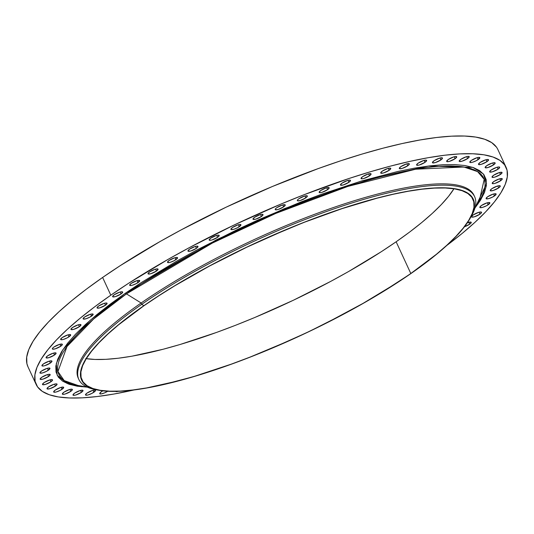 <?xml version="1.0" encoding="UTF-8"?>
<svg xmlns="http://www.w3.org/2000/svg" width="534" height="534" viewBox="0 0 534 534"><rect width="100%" height="100%" fill="white"/><g stroke="black" fill="none" stroke-linecap="round" stroke-linejoin="round"><path stroke-width="0.8" d="M464.119 226.857L469.646 224.227L468.759 222.304L469.646 224.227A5.514 1.315 -24.8 0 1 464.48 226.743M479.946 214.167A5.514 1.315 -24.8 0 1 474.766 216.684A5.514 1.315 -24.8 0 1 471.522 216.891A5.514 1.315 -24.8 0 1 473.117 214.988L471.502 216.684L471.802 217.111L474.419 216.791L479.946 214.167L481.561 212.465L480.233 212.005L478.644 212.358L473.117 214.988A5.514 1.315 -24.8 0 1 478.297 212.465A5.514 1.315 -24.8 0 1 481.534 212.265A5.514 1.315 -24.8 0 1 479.946 214.167L479.058 212.245L479.946 214.167M488.263 204.696A5.514 1.315 -24.8 0 1 483.083 207.212A5.514 1.315 -24.8 0 1 479.846 207.419A5.514 1.315 -24.8 0 1 481.434 205.517L479.819 207.212L480.126 207.639L482.736 207.319L486.587 205.71L489.885 202.993L488.55 202.533L486.961 202.887L481.434 205.517A5.514 1.315 -24.8 0 1 486.614 202.993A5.514 1.315 -24.8 0 1 489.858 202.793A5.514 1.315 -24.8 0 1 488.263 204.696L487.375 202.773L488.263 204.696M494.524 195.905A5.514 1.315 -24.8 0 1 489.344 198.421A5.514 1.315 -24.8 0 1 486.107 198.628A5.514 1.315 -24.8 0 1 487.696 196.726L486.08 198.421L486.387 198.848L488.997 198.535L492.849 196.919L496.146 194.209L494.811 193.742L493.222 194.096L487.696 196.726A5.514 1.315 -24.8 0 1 492.875 194.209A5.514 1.315 -24.8 0 1 496.119 194.002A5.514 1.315 -24.8 0 1 494.524 195.905L493.636 193.982L494.524 195.905M498.669 187.881A5.514 1.315 -24.8 0 1 493.489 190.398A5.514 1.315 -24.8 0 1 490.245 190.605A5.514 1.315 -24.8 0 1 491.841 188.702L490.219 190.398L490.526 190.825L493.142 190.511L498.669 187.881L500.285 186.186L498.956 185.719L497.368 186.072L491.841 188.702A5.514 1.315 -24.8 0 1 497.021 186.179A5.514 1.315 -24.8 0 1 500.258 185.979A5.514 1.315 -24.8 0 1 498.669 187.881L497.781 185.959L498.669 187.881M500.652 180.699A5.514 1.315 -24.8 0 1 495.472 183.222A5.514 1.315 -24.8 0 1 492.228 183.422A5.514 1.315 -24.8 0 1 493.823 181.52L492.201 183.222L493.536 183.683L495.125 183.329L500.652 180.699L502.267 179.003L501.96 178.576L499.35 178.897L493.823 181.52A5.514 1.315 -24.8 0 1 499.003 179.003A5.514 1.315 -24.8 0 1 502.24 178.797A5.514 1.315 -24.8 0 1 500.652 180.699L499.764 178.777L500.652 180.699M500.458 174.431A5.514 1.315 -24.8 0 1 495.278 176.954A5.514 1.315 -24.8 0 1 492.034 177.154A5.514 1.315 -24.8 0 1 493.63 175.252L492.008 176.954L493.343 177.415L494.931 177.061L500.458 174.431L502.073 172.736L501.766 172.308L499.156 172.629L493.63 175.252A5.514 1.315 -24.8 0 1 498.803 172.736A5.514 1.315 -24.8 0 1 502.047 172.529A5.514 1.315 -24.8 0 1 500.458 174.431L499.57 172.509L500.458 174.431M498.089 169.138A5.514 1.315 -24.8 0 1 492.909 171.654A5.514 1.315 -24.8 0 1 489.665 171.861A5.514 1.315 -24.8 0 1 491.253 169.959L489.638 171.654L489.945 172.082L492.555 171.768L498.089 169.138L499.704 167.442L498.376 166.975L496.787 167.329L491.253 169.959A5.514 1.315 -24.8 0 1 496.433 167.442A5.514 1.315 -24.8 0 1 499.677 167.235A5.514 1.315 -24.8 0 1 498.089 169.138L497.194 167.215L498.089 169.138M493.563 164.866A5.514 1.315 -24.8 0 1 488.383 167.382A5.514 1.315 -24.8 0 1 485.139 167.589A5.514 1.315 -24.8 0 1 486.734 165.687L485.112 167.382L485.419 167.809L488.036 167.496L493.563 164.866L495.178 163.17L493.85 162.703L492.261 163.057L486.734 165.687A5.514 1.315 -24.8 0 1 491.914 163.17A5.514 1.315 -24.8 0 1 495.151 162.963A5.514 1.315 -24.8 0 1 493.563 164.866L492.675 162.943L493.563 164.866M486.928 161.662A5.514 1.315 -24.8 0 1 481.748 164.178A5.514 1.315 -24.8 0 1 478.511 164.385A5.514 1.315 -24.8 0 1 480.099 162.483L478.484 164.178L478.784 164.605L481.401 164.285L486.928 161.662L488.543 159.96L487.215 159.499L485.626 159.853L480.099 162.483A5.514 1.315 -24.8 0 1 485.279 159.96A5.514 1.315 -24.8 0 1 488.517 159.759A5.514 1.315 -24.8 0 1 486.928 161.662L486.04 159.739L486.928 161.662M478.25 159.546A5.514 1.315 -24.8 0 1 473.071 162.069A5.514 1.315 -24.8 0 1 469.827 162.276A5.514 1.315 -24.8 0 1 471.422 160.374L469.8 162.069L471.135 162.53L472.724 162.176L476.575 160.567L479.866 157.85L478.537 157.39L476.949 157.744L471.422 160.374A5.514 1.315 -24.8 0 1 476.602 157.85A5.514 1.315 -24.8 0 1 479.839 157.65A5.514 1.315 -24.8 0 1 478.25 159.546L477.363 157.63L478.25 159.546M467.61 158.558A5.514 1.315 -24.8 0 1 462.431 161.074A5.514 1.315 -24.8 0 1 459.187 161.281A5.514 1.315 -24.8 0 1 460.782 159.379L459.16 161.074L459.467 161.502L462.084 161.181L467.61 158.558L469.226 156.856L467.897 156.395L466.309 156.749L460.782 159.379A5.514 1.315 -24.8 0 1 465.955 156.856A5.514 1.315 -24.8 0 1 469.199 156.656A5.514 1.315 -24.8 0 1 467.61 158.558L466.723 156.636L467.61 158.558M455.108 158.685A5.514 1.315 -24.8 0 1 449.928 161.208A5.514 1.315 -24.8 0 1 446.684 161.408A5.514 1.315 -24.8 0 1 448.28 159.512L446.658 161.208L447.993 161.668L449.581 161.315L455.108 158.685L456.724 156.989L455.395 156.529L453.807 156.883L448.28 159.512A5.514 1.315 -24.8 0 1 453.459 156.989A5.514 1.315 -24.8 0 1 456.697 156.782A5.514 1.315 -24.8 0 1 455.108 158.685L454.22 156.762L455.108 158.685M440.87 159.946A5.514 1.315 -24.8 0 1 435.691 162.463A5.514 1.315 -24.8 0 1 432.447 162.67A5.514 1.315 -24.8 0 1 434.035 160.767L432.42 162.463L432.727 162.89L435.337 162.57L440.87 159.946L442.486 158.244L441.157 157.784L439.569 158.137L434.035 160.767A5.514 1.315 -24.8 0 1 439.215 158.244A5.514 1.315 -24.8 0 1 442.459 158.044A5.514 1.315 -24.8 0 1 440.87 159.946L439.976 158.024L440.87 159.946M425.024 162.309A5.514 1.315 -24.8 0 1 419.844 164.832A5.514 1.315 -24.8 0 1 416.607 165.039A5.514 1.315 -24.8 0 1 418.195 163.137L416.58 164.832L417.908 165.293L419.497 164.939L425.024 162.309L426.639 160.614L425.311 160.153L423.722 160.507L418.195 163.137A5.514 1.315 -24.8 0 1 423.375 160.614A5.514 1.315 -24.8 0 1 426.619 160.414A5.514 1.315 -24.8 0 1 425.024 162.309L424.136 160.387L425.024 162.309M407.736 165.774A5.514 1.315 -24.8 0 1 402.556 168.29A5.514 1.315 -24.8 0 1 399.312 168.497A5.514 1.315 -24.8 0 1 400.907 166.595L399.285 168.29L399.592 168.717L402.209 168.397L407.736 165.774L409.351 164.072L408.023 163.611L406.434 163.965L400.907 166.595A5.514 1.315 -24.8 0 1 406.08 164.072A5.514 1.315 -24.8 0 1 409.324 163.871A5.514 1.315 -24.8 0 1 407.736 165.774L406.848 163.851L407.736 165.774M389.159 170.286A5.514 1.315 -24.8 0 1 383.979 172.802A5.514 1.315 -24.8 0 1 380.735 173.009A5.514 1.315 -24.8 0 1 382.331 171.107L380.715 172.802L381.016 173.23L383.632 172.916L389.159 170.286L390.775 168.59L390.467 168.163L387.858 168.477L382.331 171.107A5.514 1.315 -24.8 0 1 387.51 168.59A5.514 1.315 -24.8 0 1 390.748 168.384A5.514 1.315 -24.8 0 1 389.159 170.286L388.271 168.364L389.159 170.286M369.481 175.813A5.514 1.315 -24.8 0 1 364.301 178.336A5.514 1.315 -24.8 0 1 361.057 178.536A5.514 1.315 -24.8 0 1 362.653 176.634L361.031 178.336L362.366 178.797L363.954 178.443L369.481 175.813L371.097 174.117L370.79 173.69L368.18 174.011L362.653 176.634A5.514 1.315 -24.8 0 1 367.833 174.117A5.514 1.315 -24.8 0 1 371.07 173.91A5.514 1.315 -24.8 0 1 369.481 175.813L368.594 173.89L369.481 175.813M348.889 182.301A5.514 1.315 -24.8 0 1 343.709 184.817A5.514 1.315 -24.8 0 1 340.465 185.024A5.514 1.315 -24.8 0 1 342.06 183.122L340.438 184.817L340.745 185.245L343.362 184.931L348.889 182.301L350.504 180.605L349.176 180.138L347.587 180.492L342.06 183.122A5.514 1.315 -24.8 0 1 347.234 180.605A5.514 1.315 -24.8 0 1 350.478 180.399A5.514 1.315 -24.8 0 1 348.889 182.301L348.001 180.379L348.889 182.301M327.576 189.683A5.514 1.315 -24.8 0 1 322.396 192.207A5.514 1.315 -24.8 0 1 319.158 192.407A5.514 1.315 -24.8 0 1 320.747 190.504L319.132 192.207L320.46 192.667L322.049 192.313L327.576 189.683L329.191 187.988L328.891 187.561L326.274 187.881L320.747 190.504A5.514 1.315 -24.8 0 1 325.927 187.988A5.514 1.315 -24.8 0 1 329.171 187.781A5.514 1.315 -24.8 0 1 327.576 189.683L326.688 187.761L327.576 189.683M305.755 197.894A5.514 1.315 -24.8 0 1 300.575 200.417A5.514 1.315 -24.8 0 1 297.338 200.617A5.514 1.315 -24.8 0 1 298.927 198.715L297.772 199.669L297.311 200.417L297.612 200.837L300.228 200.524L305.755 197.894L307.37 196.198L307.07 195.771L304.453 196.091L298.927 198.715A5.514 1.315 -24.8 0 1 304.106 196.198A5.514 1.315 -24.8 0 1 307.35 195.991A5.514 1.315 -24.8 0 1 305.755 197.894L304.867 195.971L305.755 197.894M283.634 206.852A5.514 1.315 -24.8 0 1 278.454 209.375A5.514 1.315 -24.8 0 1 275.217 209.575A5.514 1.315 -24.8 0 1 276.806 207.673L275.651 208.627L275.19 209.375L275.491 209.795L278.107 209.482L283.634 206.852L285.249 205.156L284.949 204.729L282.332 205.049L276.806 207.673A5.514 1.315 -24.8 0 1 281.985 205.156A5.514 1.315 -24.8 0 1 285.223 204.949A5.514 1.315 -24.8 0 1 283.634 206.852L282.746 204.929L283.634 206.852M261.426 216.47A5.514 1.315 -24.8 0 1 256.247 218.987A5.514 1.315 -24.8 0 1 253.003 219.194A5.514 1.315 -24.8 0 1 254.598 217.291L252.976 218.987L253.283 219.414L255.899 219.1L261.426 216.47L263.042 214.775L261.713 214.308L260.125 214.661L254.598 217.291A5.514 1.315 -24.8 0 1 259.778 214.775A5.514 1.315 -24.8 0 1 263.015 214.568A5.514 1.315 -24.8 0 1 261.426 216.47L260.539 214.548L261.426 216.47M239.339 226.656A5.514 1.315 -24.8 0 1 234.159 229.173A5.514 1.315 -24.8 0 1 230.922 229.38A5.514 1.315 -24.8 0 1 232.51 227.477L230.895 229.173L231.202 229.6L233.812 229.286L237.663 227.671L240.961 224.961L239.626 224.494L238.037 224.847L232.51 227.477A5.514 1.315 -24.8 0 1 237.69 224.961A5.514 1.315 -24.8 0 1 240.934 224.754A5.514 1.315 -24.8 0 1 239.339 226.656L238.451 224.734L239.339 226.656M217.598 237.31A5.514 1.315 -24.8 0 1 212.419 239.833A5.514 1.315 -24.8 0 1 209.174 240.033A5.514 1.315 -24.8 0 1 210.77 238.137L209.148 239.833L210.483 240.293L212.071 239.94L217.598 237.31L219.214 235.614L217.885 235.154L216.297 235.507L210.77 238.137A5.514 1.315 -24.8 0 1 215.95 235.614A5.514 1.315 -24.8 0 1 219.187 235.407A5.514 1.315 -24.8 0 1 217.598 237.31L216.711 235.387L217.598 237.31M196.399 248.337A5.514 1.315 -24.8 0 1 191.219 250.853A5.514 1.315 -24.8 0 1 187.981 251.06A5.514 1.315 -24.8 0 1 189.57 249.158L187.955 250.853L188.262 251.28L190.872 250.96L196.399 248.337L198.014 246.635L196.686 246.174L195.097 246.528L189.57 249.158A5.514 1.315 -24.8 0 1 194.75 246.635A5.514 1.315 -24.8 0 1 197.994 246.434A5.514 1.315 -24.8 0 1 196.399 248.337L195.511 246.414L196.399 248.337M175.953 259.617A5.514 1.315 -24.8 0 1 170.773 262.141A5.514 1.315 -24.8 0 1 167.536 262.341A5.514 1.315 -24.8 0 1 169.124 260.438L167.509 262.141L168.837 262.601L170.426 262.247L174.278 260.632L177.575 257.922L176.24 257.461L174.651 257.815L169.124 260.438A5.514 1.315 -24.8 0 1 174.304 257.922A5.514 1.315 -24.8 0 1 177.548 257.715A5.514 1.315 -24.8 0 1 175.953 259.617L175.065 257.695L175.953 259.617M156.462 271.058A5.514 1.315 -24.8 0 1 151.282 273.575A5.514 1.315 -24.8 0 1 148.038 273.782A5.514 1.315 -24.8 0 1 149.633 271.879L148.011 273.575L148.319 274.002L150.935 273.682L156.462 271.058L158.077 269.356L156.749 268.896L155.16 269.249L149.633 271.879A5.514 1.315 -24.8 0 1 154.807 269.356A5.514 1.315 -24.8 0 1 158.051 269.156A5.514 1.315 -24.8 0 1 156.462 271.058L155.574 269.136L156.462 271.058M138.099 282.533A5.514 1.315 -24.8 0 1 132.919 285.056A5.514 1.315 -24.8 0 1 129.682 285.256A5.514 1.315 -24.8 0 1 131.271 283.36L129.655 285.056L130.984 285.516L132.572 285.163L136.424 283.547L139.721 280.837L138.386 280.377L136.797 280.73L131.271 283.36A5.514 1.315 -24.8 0 1 136.45 280.837A5.514 1.315 -24.8 0 1 139.694 280.63A5.514 1.315 -24.8 0 1 138.099 282.533L137.211 280.61L138.099 282.533M121.058 293.947A5.514 1.315 -24.8 0 1 115.878 296.463A5.514 1.315 -24.8 0 1 112.634 296.67A5.514 1.315 -24.8 0 1 114.229 294.768L112.607 296.463L112.914 296.891L115.531 296.577L121.058 293.947L122.673 292.252L121.345 291.784L119.756 292.138L114.229 294.768A5.514 1.315 -24.8 0 1 119.409 292.252A5.514 1.315 -24.8 0 1 122.646 292.045A5.514 1.315 -24.8 0 1 121.058 293.947L120.17 292.025L121.058 293.947M105.492 305.181A5.514 1.315 -24.8 0 1 100.312 307.697A5.514 1.315 -24.8 0 1 97.068 307.904A5.514 1.315 -24.8 0 1 98.663 306.002L97.041 307.697L97.348 308.125L99.965 307.804L105.492 305.181L107.107 303.479L105.779 303.018L104.19 303.372L98.663 306.002A5.514 1.315 -24.8 0 1 103.843 303.479A5.514 1.315 -24.8 0 1 107.08 303.279A5.514 1.315 -24.8 0 1 105.492 305.181L104.604 303.259L105.492 305.181M91.548 316.128A5.514 1.315 -24.8 0 1 86.374 318.644A5.514 1.315 -24.8 0 1 83.13 318.851A5.514 1.315 -24.8 0 1 84.719 316.949L83.104 318.644L83.411 319.072L86.021 318.751L89.872 317.143L93.17 314.426L91.835 313.965L90.253 314.319L84.719 316.949A5.514 1.315 -24.8 0 1 89.899 314.426A5.514 1.315 -24.8 0 1 93.143 314.226A5.514 1.315 -24.8 0 1 91.548 316.128L90.66 314.206L91.548 316.128M79.372 326.681A5.514 1.315 -24.8 0 1 74.193 329.198A5.514 1.315 -24.8 0 1 70.955 329.405A5.514 1.315 -24.8 0 1 72.544 327.502L70.929 329.198L71.236 329.625L73.846 329.311L79.372 326.681L80.988 324.986L79.659 324.518L78.071 324.872L72.544 327.502A5.514 1.315 -24.8 0 1 77.724 324.986A5.514 1.315 -24.8 0 1 80.968 324.779A5.514 1.315 -24.8 0 1 79.372 326.681L78.485 324.759L79.372 326.681M69.073 336.74A5.514 1.315 -24.8 0 1 63.9 339.264A5.514 1.315 -24.8 0 1 60.656 339.464A5.514 1.315 -24.8 0 1 62.244 337.561L60.629 339.264L61.957 339.724L63.546 339.37L67.397 337.755L70.695 335.045L69.36 334.584L67.771 334.938L62.244 337.561A5.514 1.315 -24.8 0 1 67.424 335.045A5.514 1.315 -24.8 0 1 70.668 334.838A5.514 1.315 -24.8 0 1 69.073 336.74L68.185 334.818L69.073 336.74M60.756 346.212A5.514 1.315 -24.8 0 1 55.576 348.735A5.514 1.315 -24.8 0 1 52.339 348.936A5.514 1.315 -24.8 0 1 53.927 347.033L52.773 347.988L52.312 348.735L52.612 349.156L55.229 348.842L60.756 346.212L62.371 344.517L62.071 344.09L59.454 344.41L53.927 347.033A5.514 1.315 -24.8 0 1 59.107 344.517A5.514 1.315 -24.8 0 1 62.345 344.31A5.514 1.315 -24.8 0 1 60.756 346.212L59.868 344.29L60.756 346.212M54.495 355.003A5.514 1.315 -24.8 0 1 49.315 357.526A5.514 1.315 -24.8 0 1 46.078 357.727A5.514 1.315 -24.8 0 1 47.666 355.824L46.051 357.52L46.351 357.947L48.968 357.633L54.495 355.003L56.11 353.308L55.81 352.881L53.193 353.194L47.666 355.824A5.514 1.315 -24.8 0 1 52.846 353.308A5.514 1.315 -24.8 0 1 56.083 353.101A5.514 1.315 -24.8 0 1 54.495 355.003L53.607 353.081L54.495 355.003M50.356 363.027A5.514 1.315 -24.8 0 1 45.176 365.55A5.514 1.315 -24.8 0 1 41.932 365.75A5.514 1.315 -24.8 0 1 43.528 363.848L41.906 365.55L43.241 366.01L44.823 365.656L50.356 363.027L51.972 361.331L51.665 360.904L49.055 361.224L43.528 363.848A5.514 1.315 -24.8 0 1 48.701 361.331A5.514 1.315 -24.8 0 1 51.945 361.124A5.514 1.315 -24.8 0 1 50.356 363.027L49.468 361.104L50.356 363.027M48.367 370.209A5.514 1.315 -24.8 0 1 43.194 372.725A5.514 1.315 -24.8 0 1 39.95 372.932A5.514 1.315 -24.8 0 1 41.539 371.03L39.923 372.725L40.23 373.153L42.84 372.839L46.692 371.223L49.989 368.513L48.661 368.046L47.072 368.4L41.539 371.03A5.514 1.315 -24.8 0 1 46.718 368.507A5.514 1.315 -24.8 0 1 49.962 368.306A5.514 1.315 -24.8 0 1 48.367 370.209L47.479 368.286L48.367 370.209M48.567 376.477A5.514 1.315 -24.8 0 1 43.387 378.993A5.514 1.315 -24.8 0 1 40.143 379.2A5.514 1.315 -24.8 0 1 41.739 377.298L40.117 378.993L40.424 379.42L43.04 379.107L48.567 376.477L50.183 374.781L48.854 374.314L47.266 374.668L41.739 377.298A5.514 1.315 -24.8 0 1 46.912 374.775A5.514 1.315 -24.8 0 1 50.156 374.574A5.514 1.315 -24.8 0 1 48.567 376.477L47.68 374.554L48.567 376.477M50.937 381.77A5.514 1.315 -24.8 0 1 45.757 384.293A5.514 1.315 -24.8 0 1 42.513 384.493A5.514 1.315 -24.8 0 1 44.108 382.591L42.486 384.286L42.793 384.714L45.41 384.4L50.937 381.77L52.552 380.075L52.245 379.647L49.635 379.961L44.108 382.591A5.514 1.315 -24.8 0 1 49.288 380.075A5.514 1.315 -24.8 0 1 52.526 379.868A5.514 1.315 -24.8 0 1 50.937 381.77L50.049 379.848L50.937 381.77M55.463 386.042A5.514 1.315 -24.8 0 1 50.283 388.558A5.514 1.315 -24.8 0 1 47.039 388.765A5.514 1.315 -24.8 0 1 48.627 386.863L47.012 388.558L47.319 388.986L49.929 388.672L55.463 386.042L57.078 384.346L55.75 383.879L54.161 384.233L48.627 386.863A5.514 1.315 -24.8 0 1 53.807 384.346A5.514 1.315 -24.8 0 1 57.051 384.14A5.514 1.315 -24.8 0 1 55.463 386.042L54.568 384.12L55.463 386.042M62.091 389.246A5.514 1.315 -24.8 0 1 56.911 391.769A5.514 1.315 -24.8 0 1 53.674 391.969A5.514 1.315 -24.8 0 1 55.262 390.067L53.647 391.769L54.975 392.23L56.564 391.876L60.415 390.261L63.713 387.55L63.406 387.123L60.789 387.444L55.262 390.067A5.514 1.315 -24.8 0 1 60.442 387.55A5.514 1.315 -24.8 0 1 63.686 387.344A5.514 1.315 -24.8 0 1 62.091 389.246L61.203 387.324L62.091 389.246M70.775 391.355A5.514 1.315 -24.8 0 1 65.595 393.878A5.514 1.315 -24.8 0 1 62.351 394.079A5.514 1.315 -24.8 0 1 63.94 392.183L62.324 393.878L63.653 394.339L65.241 393.985L70.775 391.355L72.39 389.66L71.062 389.199L69.473 389.553L63.94 392.183A5.514 1.315 -24.8 0 1 69.12 389.66A5.514 1.315 -24.8 0 1 72.364 389.453A5.514 1.315 -24.8 0 1 70.775 391.355L69.881 389.433L70.775 391.355M81.415 392.35A5.514 1.315 -24.8 0 1 76.235 394.873A5.514 1.315 -24.8 0 1 72.991 395.073A5.514 1.315 -24.8 0 1 74.586 393.171L72.964 394.873L74.299 395.334L75.888 394.98L81.415 392.35L83.03 390.654L82.723 390.227L80.113 390.548L74.586 393.171A5.514 1.315 -24.8 0 1 79.766 390.654A5.514 1.315 -24.8 0 1 83.004 390.447A5.514 1.315 -24.8 0 1 81.415 392.35L80.527 390.427L81.415 392.35M93.911 392.216A5.514 1.315 -24.8 0 1 88.737 394.739A5.514 1.315 -24.8 0 1 85.493 394.946A5.514 1.315 -24.8 0 1 87.082 393.044L85.467 394.739L86.795 395.2L88.384 394.846L92.235 393.231L95.533 390.521L94.198 390.06L92.616 390.414L87.082 393.044A5.514 1.315 -24.8 0 1 92.262 390.521A5.514 1.315 -24.8 0 1 95.506 390.321A5.514 1.315 -24.8 0 1 93.911 392.216L93.023 390.294L93.911 392.216M107.701 391.262A5.514 1.315 -24.8 0 1 99.731 393.685A5.514 1.315 -24.8 0 1 101.327 391.782L99.704 393.485L101.039 393.945L104.537 392.904L108.155 390.961M118.127 391.322A5.514 1.315 -24.8 0 1 115.624 391.389M87.362 387.143L67.237 383.566L57.185 375.289L56.304 363.554L62.852 349.737L90.059 320.407L125.023 293.466A3.244 1.869 -124.8 0 1 126.458 293.874L93.577 319.045L66.984 346.546L57.959 371.537L64.187 380.602L79.172 385.882L87.463 387.19M469.853 218.827L471.168 216.544A217.972 51.992 155.2 0 0 375.796 196.018A217.972 51.992 155.2 0 0 141.75 304.32L143.866 305.688A215.703 51.451 -24.8 0 1 375.475 198.514A215.703 51.451 -24.8 0 1 469.853 218.827A215.703 51.451 -24.8 0 1 411.006 273.495A215.703 51.451 -24.8 0 1 98.837 390.261A215.703 51.451 -24.8 0 1 143.866 305.688L141.75 304.32A217.972 51.992 -24.8 0 1 346.479 204.702A217.972 51.992 -24.8 0 1 474.599 196.625A217.972 51.992 -24.8 0 1 470.487 217.692M474.599 196.625L473.992 195.304A217.972 51.992 155.2 0 0 345.865 203.381A217.972 51.992 155.2 0 0 141.143 302.998L141.75 304.32L141.143 302.998A217.972 51.992 -24.8 0 1 347.173 202.96A217.972 51.992 -24.8 0 1 474.279 195.971M87.282 387.143L77.156 386.195L68.893 384.186L62.578 381.136L58.273 377.071L56.017 372.031L55.83 366.064L57.719 359.228L61.657 351.592L67.618 343.222L75.541 334.204L85.34 324.625L96.934 314.579L110.204 304.16L125.023 293.466L216.317 239.859L284.275 208.694L360.07 181.44L428.462 166.027L472.87 167.396L483.424 174.011L486.534 183.589L475.066 207.886L480.533 200.137L484.471 192.5L486.361 185.665L486.18 179.698L483.917 174.658L479.612 170.593L473.298 167.542L465.041 165.533L454.908 164.585L443.006 164.712L429.456 165.907L414.371 168.163L397.91 171.454L361.498 181.013L321.608 194.222L300.842 202.032L258.636 219.714L237.617 229.413L196.739 250.052L177.281 260.792L141.243 282.606L125.023 293.466A3.244 1.869 55.2 0 1 126.458 293.874L212.318 243.097L275.891 213.36L347.854 186.413L415.599 169.218L463.859 167.002L477.596 171.628L484.211 179.371L479.272 201.011A233.985 55.816 155.2 0 0 379.26 177.208A233.985 55.816 155.2 0 0 126.458 293.874L141.143 302.998L126.458 293.874A233.985 55.816 155.2 0 0 79.172 385.882M506.072 167.289L497.875 149.56A258.843 61.744 155.2 0 0 345.732 159.152A258.843 61.744 155.2 0 0 102.621 277.453L110.812 295.182A258.843 61.744 -24.8 0 1 353.922 176.881A258.843 61.744 -24.8 0 1 506.072 167.289A258.843 61.744 -24.8 0 1 446.825 245.426L462.197 233.385L474.92 222.358L485.673 211.851L494.364 201.959L500.905 192.774L505.231 184.397L507.3 176.894L507.1 170.346L504.623 164.819L499.897 160.354L492.969 157.009L483.904 154.8L472.784 153.765L459.727 153.899L444.855 155.214L428.308 157.69L410.245 161.301L390.848 166.014L370.289 171.788L348.782 178.563L303.733 194.857L280.624 204.208L234.359 224.894L189.51 247.542L168.157 259.324L128.614 283.26L110.812 295.182L102.621 277.453L86.361 289.181L71.803 300.615L59.08 311.642L48.327 322.149L39.636 332.041L33.095 341.226L28.769 349.603L26.7 357.106L26.9 363.654L27.962 366.778M410.806 273.515A215.382 51.377 -24.8 0 1 208.52 371.951A215.382 51.377 -24.8 0 1 81.922 379.934A215.382 51.377 -24.8 0 1 144.073 305.662A215.382 51.377 -24.8 0 1 346.359 207.232A215.382 51.377 -24.8 0 1 472.957 199.249A215.382 51.377 -24.8 0 1 410.806 273.515L396.141 241.775L410.806 273.515L436.452 254.244L447.031 245.066L455.983 236.322L463.212 228.091L468.658 220.455L472.256 213.48L473.978 207.239L473.812 201.792L471.749 197.186L467.817 193.475L462.05 190.691L454.507 188.856L445.263 187.995L434.396 188.108L422.02 189.203L408.25 191.259L393.224 194.263L377.077 198.187L342.08 208.627L304.594 222.184L285.37 229.967L246.875 247.182L209.548 266.019L174.838 285.77L158.885 295.743L144.073 305.662L118.428 324.939L107.841 334.11L98.89 342.855L91.661 351.092L86.221 358.728L82.623 365.703L80.894 371.944L81.068 377.391L83.124 381.99L87.055 385.702L92.823 388.492L100.365 390.321L109.617 391.188L120.477 391.075L132.859 389.98L146.623 387.924L177.795 380.996L194.897 376.19L231.315 364.135L250.286 356.999L288.814 340.852L308.005 332.001L326.901 322.743L363.093 303.352L395.994 283.434L410.806 273.515M86.254 358.668A215.382 51.377 155.2 0 0 396.141 241.775A215.382 51.377 155.2 0 0 453.953 188.769M453.987 188.709L448.547 196.352L441.318 204.582L432.366 213.326L421.787 222.498L409.671 232.016L396.141 241.775L381.329 251.694L348.428 271.612L330.659 281.418L293.34 300.262L254.845 317.47L235.614 325.259L216.65 332.395L180.232 344.45L163.13 349.249L131.958 356.185L118.188 358.241L105.812 359.335L94.952 359.449L85.7 358.581M496.426 147.09L491.701 142.625L484.772 139.281L475.707 137.071L464.593 136.037L451.537 136.17L436.665 137.485L420.118 139.961L402.055 143.573L382.651 148.285L362.099 154.059L340.592 160.834L318.331 168.55L272.433 186.479L226.169 207.165L181.32 229.807L159.96 241.595L120.424 265.531L102.621 277.453A258.843 61.744 155.2 0 0 27.928 366.711L36.125 384.44A258.843 61.744 -24.8 0 1 110.812 295.182L94.551 306.91L79.993 318.344L67.277 329.371L56.517 339.878L47.826 349.777L41.292 358.955L36.966 367.339L34.89 374.835L35.097 381.383L37.574 386.91L42.299 391.375L49.228 394.719L58.293 396.929L69.407 397.964L82.463 397.83L97.335 396.515L113.882 394.039L134.027 389.96A258.843 61.744 -24.8 0 1 36.125 384.44M457.471 234.78L459.086 233.084M469.646 224.227L471.262 222.531L470.961 222.104L467.39 222.738A5.514 1.315 -24.8 0 1 471.242 222.324A5.514 1.315 -24.8 0 1 469.646 224.227M103.002 390.768L101.327 391.782A5.514 1.315 -24.8 0 1 102.848 390.855M115.551 391.115L116.879 391.576L118.468 391.222M78.571 378.813A217.972 51.992 -24.8 0 1 141.143 302.998A217.972 51.992 155.2 0 0 78.244 378.159L78.858 379.487A217.972 51.992 -24.8 0 1 141.75 304.32A217.972 51.992 155.2 0 0 96.247 389.78L98.837 390.261M97.568 390.007A217.972 51.992 -24.8 0 1 78.858 379.487M411.006 273.495L380.195 293.42L363.22 303.372L345.425 313.198L308.051 332.068L269.496 349.303L250.239 357.099L231.249 364.248L194.776 376.316L161.482 385.061L146.429 388.071L132.639 390.134L120.243 391.228L109.363 391.342L100.098 390.474L92.549 388.639L86.775 385.848L82.837 382.13L80.774 377.525L80.601 372.064L82.329 365.817L85.934 358.835L91.381 351.178L98.623 342.935L107.588 334.177L118.188 324.992L143.866 305.688L158.705 295.756L174.685 285.763L209.448 265.985L246.828 247.115L266.045 238.251L304.634 222.084L342.174 208.507L377.231 198.047L393.398 194.122L408.45 191.112L422.24 189.049L434.636 187.955L445.516 187.841L454.774 188.702L462.331 190.545L468.104 193.335L472.043 197.053L474.105 201.658L474.272 207.112L472.55 213.366L468.945 220.348L463.492 227.998L456.25 236.242L447.292 244.999L436.692 254.191L411.006 273.495M459.053 233.224A5.514 1.315 -24.8 0 1 457.965 234.419M81.722 386.776L81.475 386.242M479.272 201.011L474.893 208.173M70.114 384.587L69.567 383.412M477.817 204.215L477.596 203.741"/></g></svg>

